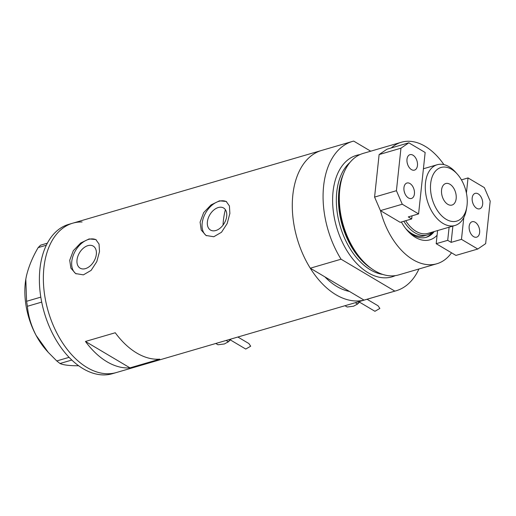 <?xml version="1.0" encoding="UTF-8"?>
<svg xmlns="http://www.w3.org/2000/svg" width="516" height="516" viewBox="0 0 516 516"><rect width="100%" height="100%" fill="white"/><g stroke="black" fill="none" stroke-linecap="round" stroke-linejoin="round"><path stroke-width="0.77" d="M207.387 221.848A12.829 8.385 -59.3 0 0 210.496 230.059A12.829 8.385 -59.3 0 0 220.416 227.911A12.829 8.385 -59.3 0 0 226.705 216.198A12.829 8.385 -59.3 0 0 223.596 207.993A12.829 8.385 -59.3 0 0 213.676 210.135A12.829 8.385 -59.3 0 0 207.387 221.848M77.013 259.954A12.829 8.385 -59.3 0 0 80.122 268.165A12.829 8.385 -59.3 0 0 90.042 266.024A12.829 8.385 -59.3 0 0 96.331 254.311A12.829 8.385 -59.3 0 0 93.222 246.1A12.829 8.385 -59.3 0 0 83.302 248.241A12.829 8.385 -59.3 0 0 77.013 259.954M69.718 260.264L70.886 268.172L75.626 273.577L83.399 274.86L91.119 270.384L96.795 261.657L99.504 251.556L99.04 244.055L95.815 239.559L89.133 238.927L80.696 242.997L73.311 250.692L69.718 260.264M96.247 239.837A19.782 12.926 -59.3 0 0 81.154 243.707A19.782 12.926 -59.3 0 0 71.776 261.489A19.782 12.926 -59.3 0 0 76.142 273.867M200.092 222.157L201.253 230.065L206 235.47L213.772 236.747L221.493 232.271L227.169 223.551L229.878 213.45L229.414 205.949L226.189 201.453L219.506 200.821L211.07 204.891L203.685 212.579L200.092 222.157M226.621 201.73A19.782 12.926 -59.3 0 0 211.528 205.6A19.782 12.926 -59.3 0 0 202.149 223.376A19.782 12.926 -59.3 0 0 206.516 235.754M364.057 300.112L394.837 291.114A77.8 48.24 73.7 0 0 396.088 290.779L365.309 299.777A77.8 48.24 73.7 0 1 364.057 300.112L349.429 291.43A68.57 42.518 -106.3 0 1 324.906 276.879A68.57 42.518 73.7 0 0 349.429 291.43L310.284 268.204L341.063 259.206A77.8 48.24 73.7 0 1 323.616 186.05A77.8 48.24 73.7 0 1 352.434 141.429L321.649 150.427A77.8 48.24 73.7 0 0 292.83 195.048A77.8 48.24 -106.3 0 1 321.649 150.427L72.724 223.189A77.8 48.24 73.7 0 0 46.343 304.079A77.8 48.24 73.7 0 0 107.006 373.745A77.8 48.24 73.7 0 0 116.377 372.539A77.8 48.24 -106.3 0 1 64.055 345.081A77.8 48.24 -106.3 0 1 43.899 267.81A77.8 48.24 -106.3 0 1 72.724 223.189L68.751 224.35A77.8 48.24 73.7 0 0 42.37 305.24A77.8 48.24 73.7 0 0 103.032 374.906A77.8 48.24 73.7 0 0 112.404 373.7L365.309 299.777A77.8 48.24 -106.3 0 1 312.986 272.313A77.8 48.24 -106.3 0 1 292.83 195.048A77.8 48.24 73.7 0 0 310.284 268.204M159.76 359.155A77.8 48.24 -106.3 0 1 115.255 332.749L85.463 341.457A77.8 48.24 73.7 0 0 129.968 367.863L159.76 359.155M225.576 209.973L225.305 209.973A68.57 42.518 -106.3 0 0 223.376 220.667A68.57 42.518 -106.3 0 0 223.022 225.137M129.968 367.863L85.463 341.457M78.645 365.76L74.472 365.734C67.493 365.502 62.668 364.76 59.998 363.503L56.76 360.942L48.227 352.331L36.088 335.368C31.166 325.777 28.27 316.082 27.4 306.285L26.58 301.299L25.813 279.175L26.381 276.202C28.593 266.778 32.521 257.245 38.152 247.609L40.571 245.177L47.356 243.197M71.808 360.052L59.998 363.503M56.76 360.942L69.079 357.336M41.699 302.105L27.4 306.285M26.58 301.299L40.809 297.139M46.33 245.216L38.152 247.609M48.02 352.099L46.653 350.577A60.656 37.61 -106.3 0 1 36.088 335.368A60.656 37.61 -106.3 0 1 25.8 279.246A60.656 37.61 -106.3 0 1 25.806 279.214M82.089 221.983A77.8 48.24 73.7 0 0 72.724 223.189M437.097 235.238A38.371 23.794 -106.3 0 1 407.627 230.839A38.371 23.794 -106.3 0 1 401.364 221.983M406.834 229.936A34.946 21.666 73.7 0 0 426.306 237.296A34.946 21.666 73.7 0 0 434.195 231.555M405.737 228.588A32.966 20.44 73.7 0 0 424.358 235.806L427.338 234.935A32.966 20.44 -106.3 0 1 403.841 221.254M425.603 237.483A34.946 21.666 73.7 0 0 432.808 231.961M372.249 269.133L370.843 268.172A61.636 38.216 -106.3 0 1 339.205 190.81A61.636 38.216 -106.3 0 1 343.34 174.073L343.998 172.505A63.294 39.248 73.7 0 0 339.754 189.695A63.294 39.248 73.7 0 0 372.249 269.133A63.294 39.248 73.7 0 0 398.72 274.899L436.839 263.753A63.294 39.248 73.7 0 0 451.539 252.808M443.908 164.61A63.294 39.248 73.7 0 0 401.325 142.248L363.2 153.394A63.294 39.248 73.7 0 0 343.998 172.505M401.325 142.248A63.294 39.248 73.7 0 0 391.289 147.937M396.088 290.779A77.8 48.24 73.7 0 0 418.947 268.984M370.714 151.194L353.686 141.094A77.8 48.24 73.7 0 0 352.434 141.429M394.837 291.114L341.063 259.206M380.486 210.644A63.294 39.248 73.7 0 0 436.839 263.753M467.07 205.091A27.954 17.338 73.7 0 0 457.215 174.015A27.954 17.338 73.7 0 0 430.673 183.496A27.954 17.338 73.7 0 0 445.534 218.926A27.954 17.338 73.7 0 0 466.825 206.884A27.954 17.338 73.7 0 0 467.07 205.091M466.825 206.884L466.419 209.361A31.644 19.621 -106.3 0 1 454.97 225.486A31.644 19.621 -106.3 0 1 433.685 214.314A31.644 19.621 -106.3 0 1 425.487 182.883A31.644 19.621 -106.3 0 1 437.213 164.733A31.644 19.621 -106.3 0 1 455.538 172.144L457.215 174.015M441.573 189.965A11.21 6.953 73.7 0 0 444.476 201.098A11.21 6.953 73.7 0 0 452.016 205.052A11.21 6.953 73.7 0 0 456.163 198.621A11.21 6.953 73.7 0 0 453.261 187.495A11.21 6.953 73.7 0 0 445.727 183.535A11.21 6.953 73.7 0 0 441.573 189.965M432.46 232.065A32.966 20.44 -106.3 0 1 427.338 234.935M405.692 220.713A31.644 19.621 73.7 0 0 427.964 233.374L454.97 225.486M417.457 165.507A8.043 4.986 -106.3 0 1 414.483 170.119A8.043 4.986 -106.3 0 1 409.072 167.281A8.043 4.986 -106.3 0 1 406.989 159.296A8.043 4.986 -106.3 0 1 409.968 154.677A8.043 4.986 -106.3 0 1 415.374 157.522A8.043 4.986 -106.3 0 1 417.457 165.507M414.432 193.855A8.043 4.986 -106.3 0 1 411.452 198.466A8.043 4.986 -106.3 0 1 406.04 195.629A8.043 4.986 -106.3 0 1 403.957 187.637A8.043 4.986 -106.3 0 1 406.937 183.025A8.043 4.986 -106.3 0 1 412.349 185.863A8.043 4.986 -106.3 0 1 414.432 193.855M412.026 215.823L411.691 218.958L400.177 222.325L380.434 210.612L374.577 197.086L396.417 190.701L402.274 204.226L418.586 213.908L408.259 216.926L411.691 218.958M400.964 148.182L379.118 154.568L386.994 149.195L408.84 142.809L400.964 148.182L396.417 190.701M418.586 213.908L425.152 152.484L408.84 142.809M379.118 154.568L374.577 197.086M402.274 204.226L380.434 210.612M407.672 164.52A8.043 4.986 73.7 0 0 407.247 163.069M404.215 191.41A8.043 4.986 -106.3 0 1 404.641 192.868M469.844 231.561A8.043 4.986 73.7 0 0 469.418 230.104M469.16 226.331A8.043 4.986 -106.3 0 1 472.14 221.719A8.043 4.986 -106.3 0 1 477.545 224.557A8.043 4.986 -106.3 0 1 479.635 232.548A8.043 4.986 -106.3 0 1 476.655 237.16A8.043 4.986 -106.3 0 1 471.243 234.322A8.043 4.986 -106.3 0 1 469.16 226.331M472.443 201.756A8.043 4.986 -106.3 0 1 472.869 203.214M472.185 197.983A8.043 4.986 -106.3 0 1 475.165 193.371A8.043 4.986 -106.3 0 1 480.577 196.209A8.043 4.986 -106.3 0 1 482.66 204.201A8.043 4.986 -106.3 0 1 479.68 208.812A8.043 4.986 -106.3 0 1 474.275 205.974A8.043 4.986 -106.3 0 1 472.185 197.983M477.777 249.028L461.472 239.353L451.145 242.372L447.707 240.333L436.188 243.7L455.931 255.414L477.777 249.028L485.653 243.655L490.2 201.137L484.343 187.611L468.031 177.936L461.433 179.865M447.707 240.333L449.113 227.195M437.594 230.562L436.188 243.7M461.472 239.353L463.794 217.584M466.412 193.087L468.031 177.936M451.145 242.372L452.88 226.092M230.291 339.883L245.751 349.055L250.692 346.197L248.873 343.546L237.876 337.025M230.975 339.044A11.868 7.753 120.7 0 1 228.175 341.915L224.344 343.972L217.984 344.772L215.798 343.475M230.91 339.057L227.672 342.314M228.304 341.76L226.118 340.463M359.471 302.118L374.932 311.296L379.873 308.439L378.054 305.788L367.057 299.261M360.155 301.28A11.868 7.753 120.7 0 1 357.356 304.156L353.525 306.214L347.165 307.014L344.978 305.717M360.091 301.299L356.853 304.556M357.485 303.995L355.298 302.699M370.43 267.881A60.656 37.61 -106.3 0 1 338.883 191.468A60.656 37.61 -106.3 0 1 343.146 174.537M395.301 275.634A63.294 39.248 -106.3 0 1 350.964 256.626A63.294 39.248 -106.3 0 1 333.059 191.649A63.294 39.248 -106.3 0 1 359.923 154.613M349.958 162.45A60.656 37.61 73.7 0 0 336.761 192.087A60.656 37.61 73.7 0 0 382.685 274.402M437.213 164.733L423.41 168.764"/></g></svg>
